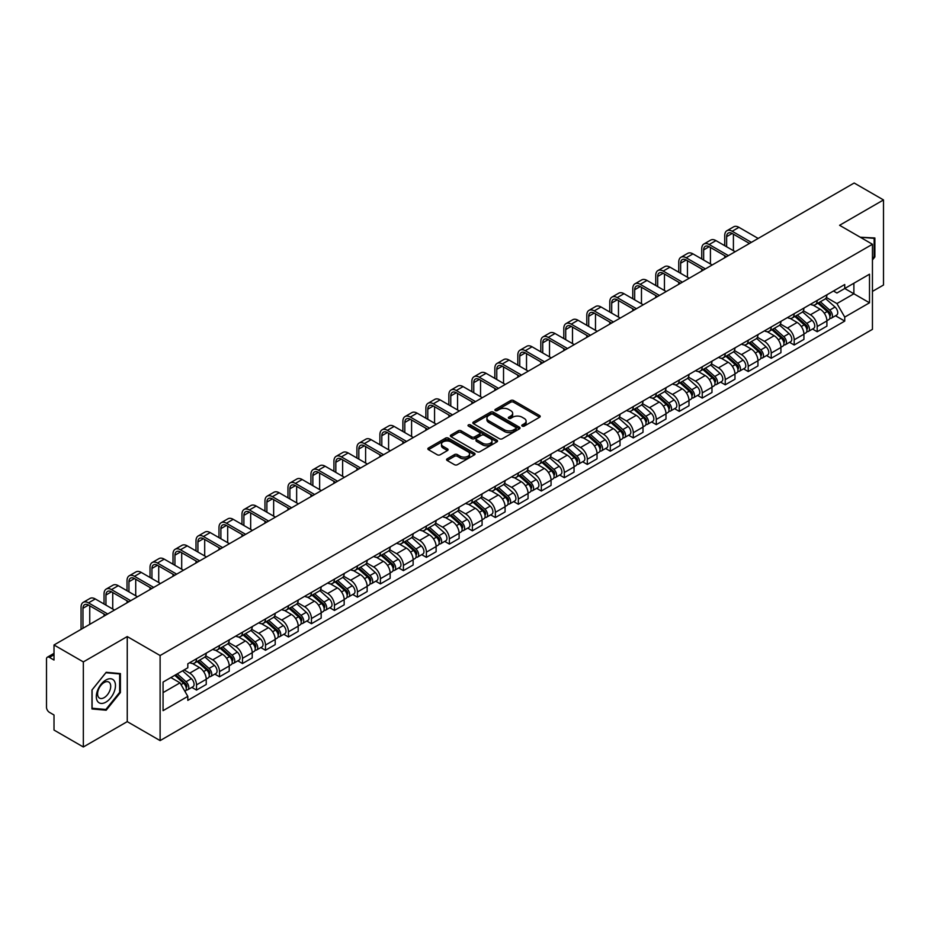<?xml version="1.0" encoding="UTF-8"?>
<svg xmlns="http://www.w3.org/2000/svg" width="930" height="930" viewBox="0 0 930 930"><rect width="100%" height="100%" fill="white"/><g stroke="black" fill="none" stroke-linecap="round" stroke-linejoin="round"><path stroke-width="1.4" d="M522.218 426.103A1.43 0.825 0 0 0 524.241 426.103L539.609 417.233A2.046 1.186 0 0 0 540.214 416.396A2.046 1.186 0 0 0 539.609 415.559L513.569 400.528A2.046 1.186 0 0 0 510.686 400.528L495.318 409.398A1.43 0.825 0 0 0 494.9 409.979A1.43 0.825 0 0 0 495.318 410.572A1.43 0.825 0 0 0 497.341 410.572L499.329 409.421A6.545 3.778 0 0 1 508.582 409.421L510.756 410.676A6.545 3.778 0 0 1 512.674 413.35A6.545 3.778 0 0 1 510.756 416.012L508.768 417.163A1.43 0.825 0 0 0 508.35 417.756A1.43 0.825 0 0 0 508.768 418.337A1.43 0.825 0 0 0 510.791 418.337L512.779 417.186A6.545 3.778 0 0 1 522.032 417.186L524.206 418.442A6.545 3.778 0 0 1 526.124 421.116A6.545 3.778 0 0 1 524.206 423.789L522.218 424.929A1.43 0.825 0 0 0 521.8 425.522A1.43 0.825 0 0 0 522.218 426.103L522.218 424.929M447.179 458.816A2.046 1.186 0 0 0 446.586 459.653A2.046 1.186 0 0 0 447.179 460.49L454.491 464.698A2.046 1.186 0 0 0 457.386 464.698L474.451 454.851A2.046 1.186 0 0 0 475.044 454.014A2.046 1.186 0 0 0 474.451 453.177L448.411 438.146A2.046 1.186 0 0 0 445.517 438.146L428.451 448.004A2.046 1.186 0 0 0 427.858 448.841A2.046 1.186 0 0 0 428.451 449.667L437.274 454.77A2.046 1.186 0 0 0 440.169 454.77L447.47 450.55A2.046 1.186 0 0 0 448.074 449.713A2.046 1.186 0 0 0 447.47 448.876L443.099 446.353A5.475 3.162 0 0 1 441.494 444.122A5.475 3.162 0 0 1 444.877 441.204A5.475 3.162 0 0 1 450.841 441.89L467.976 451.782A5.475 3.162 0 0 1 469.58 454.014A5.475 3.162 0 0 1 466.197 456.932A5.475 3.162 0 0 1 460.234 456.246L457.386 454.596A2.046 1.186 0 0 0 454.491 454.596L447.179 458.816L447.179 460.49M160.111 655.534L127.247 636.562L83.34 661.916L54.01 644.978L854.17 183.012L883.5 199.938L839.592 225.293L872.445 244.265L160.111 655.534L160.111 740.606L872.445 329.348L872.445 244.265M499.468 438.728A2.046 1.186 0 0 0 502.363 438.728L519.428 428.881A2.046 1.186 0 0 0 520.033 428.044A2.046 1.186 0 0 0 519.428 427.207L493.4 412.176A2.046 1.186 0 0 0 490.505 412.176L473.44 422.034A2.046 1.186 0 0 0 472.835 422.871A2.046 1.186 0 0 0 473.44 423.696L499.468 438.728M469.022 426.417A1.43 0.825 0 0 1 470.475 426.614L470.475 424.917L496.946 440.192A2.046 1.186 0 0 1 497.538 441.029A2.046 1.186 0 0 1 496.946 441.866L479.868 451.713A2.046 1.186 0 0 1 476.985 451.713L450.945 436.682L450.945 435.019A2.046 1.186 0 0 0 450.341 435.856A2.046 1.186 0 0 0 450.945 436.682M450.945 435.019L458.246 430.799A2.046 1.186 0 0 1 461.141 430.799L471.696 436.891A2.046 1.186 0 0 0 474.591 436.891L479.438 434.101A2.046 1.186 0 0 0 480.043 433.264A2.046 1.186 0 0 0 479.438 432.427L468.441 426.079A1.43 0.825 0 0 1 468.023 425.498A1.43 0.825 0 0 1 468.906 424.731A1.43 0.825 0 0 1 470.475 424.917M83.34 661.916L83.34 746.988L54.01 730.062L54.01 714.996L49.453 712.357A4.173 2.406 -120 0 1 46.5 707.253L46.5 659.103A4.173 2.406 -120 0 1 47.36 657.196L54.01 653.36M872.445 291.404L883.5 285.022L883.5 199.938M83.34 746.988L127.247 721.634L160.111 740.606M54.01 644.978L54.01 660.044L49.453 657.405A4.173 2.406 -120 0 0 47.36 657.196M817.191 300.413A9.591 5.534 60 0 1 815.203 304.726L824.933 299.111A9.591 5.534 -120 0 0 826.91 294.798M803.381 310.736L810.414 314.793A9.591 5.534 60 0 1 817.191 326.535L826.91 320.92A9.591 5.534 -120 0 0 820.132 309.178L813.169 305.168M826.91 320.92L826.91 326.116L817.191 331.731L812.529 329.034M815.203 304.726A9.591 5.534 60 0 1 810.483 304.284M817.191 326.535L817.191 331.731M794.197 313.689A9.591 5.534 60 0 1 792.221 317.99L801.939 312.375A9.591 5.534 -120 0 0 803.927 308.074M789.535 342.31L794.197 344.995L803.927 339.38L803.927 334.196A9.591 5.534 -120 0 0 797.15 322.454L790.186 318.432M792.221 317.99A9.591 5.534 60 0 1 787.501 317.56M780.398 324.012L787.419 328.069A9.591 5.534 60 0 1 794.197 339.81L794.197 344.995M771.214 326.965A9.591 5.534 60 0 1 769.226 331.266L778.956 325.651A9.591 5.534 -120 0 0 780.933 321.35M766.553 355.574L771.214 358.271L780.933 352.656L780.933 347.471A9.591 5.534 -120 0 0 774.155 335.73L767.204 331.708M769.226 331.266A9.591 5.534 60 0 1 764.507 330.836M757.404 337.288L764.437 341.345A9.591 5.534 60 0 1 771.214 353.086L771.214 358.271M748.22 340.229A9.591 5.534 60 0 1 746.244 344.542L755.962 338.927A9.591 5.534 -120 0 0 757.95 334.614M743.558 368.85L748.22 371.547L757.95 365.932L757.95 360.735A9.591 5.534 -120 0 0 751.173 348.994L744.209 344.983M746.244 344.542A9.591 5.534 60 0 1 741.524 344.1M734.421 350.552L741.442 354.609A9.591 5.534 60 0 1 748.22 366.35L748.22 371.547M725.237 353.505A9.591 5.534 60 0 1 723.249 357.806L732.98 352.191A9.591 5.534 -120 0 0 734.967 347.89M720.576 382.125L725.237 384.811L734.967 379.196L734.967 374.011A9.591 5.534 -120 0 0 728.178 362.27L721.227 358.248M723.249 357.806A9.591 5.534 60 0 1 718.53 357.376M711.438 363.828L718.46 367.885A9.591 5.534 60 0 1 725.237 379.626L725.237 384.811M702.243 366.78A9.591 5.534 60 0 1 700.267 371.082L709.985 365.467A9.591 5.534 -120 0 0 711.973 361.166M697.581 395.39L702.243 398.087L711.973 392.472L711.973 387.287A9.591 5.534 -120 0 0 705.196 375.546L698.232 371.523M700.267 371.082A9.591 5.534 60 0 1 695.547 370.651M688.444 377.103L695.466 381.161A9.591 5.534 60 0 1 702.243 392.902L702.243 398.087M679.26 380.056A9.591 5.534 60 0 1 677.273 384.357L687.003 378.743A9.591 5.534 -120 0 0 688.99 374.441M674.599 408.665L679.26 411.362L688.99 405.747L688.99 400.551A9.591 5.534 -120 0 0 682.213 388.81L675.25 384.799M677.273 384.357A9.591 5.534 60 0 1 672.553 383.916M665.462 390.368L672.483 394.425A9.591 5.534 60 0 1 679.26 406.166L679.26 411.362M656.266 393.32A9.591 5.534 60 0 1 654.29 397.622L664.008 392.007A9.591 5.534 -120 0 0 665.996 387.705M651.605 421.941L656.278 424.626L665.996 419.012L665.996 413.827A9.591 5.534 -120 0 0 659.219 402.086L652.256 398.063M654.29 397.622A9.591 5.534 60 0 1 649.57 397.191M642.467 403.643L649.489 407.7A9.591 5.534 60 0 1 656.278 419.442L656.278 424.626M633.284 406.596A9.591 5.534 60 0 1 631.296 410.897L641.026 405.282A9.591 5.534 -120 0 0 643.014 400.981M628.622 435.217L633.284 437.902L643.014 432.287L643.014 427.103A9.591 5.534 -120 0 0 636.236 415.361L629.273 411.339M631.296 410.897A9.591 5.534 60 0 1 626.576 410.467M619.485 416.919L626.506 420.976A9.591 5.534 60 0 1 633.284 432.717L633.284 437.902M610.301 419.872A9.591 5.534 60 0 1 608.313 424.173L618.032 418.558A9.591 5.534 -120 0 0 620.019 414.257M605.628 448.481L610.301 451.178L620.019 445.563L620.019 440.367A9.591 5.534 -120 0 0 613.242 428.625L606.279 424.615M608.313 424.173A9.591 5.534 60 0 1 603.593 423.743M596.49 430.195L603.512 434.24A9.591 5.534 60 0 1 610.301 445.982L610.301 451.178M587.307 433.136A9.591 5.534 60 0 1 585.319 437.437L595.049 431.822A9.591 5.534 -120 0 0 597.037 427.521M582.645 461.757L587.307 464.442L597.037 458.827L597.037 453.642A9.591 5.534 -120 0 0 590.259 441.901L583.296 437.879M585.319 437.437A9.591 5.534 60 0 1 580.599 437.007M573.508 443.459L580.529 447.516A9.591 5.534 60 0 1 587.307 459.257L587.307 464.442M564.324 446.412A9.591 5.534 60 0 1 562.336 450.713L572.055 445.098A9.591 5.534 -120 0 0 574.043 440.797M559.662 475.032L564.324 477.718L574.043 472.103L574.043 466.918A9.591 5.534 -120 0 0 567.265 455.177L560.302 451.155M562.336 450.713A9.591 5.534 60 0 1 557.616 450.283M550.514 456.735L557.547 460.792A9.591 5.534 60 0 1 564.324 472.533L564.324 477.718M541.33 459.687A9.591 5.534 60 0 1 539.342 463.989L549.072 458.374A9.591 5.534 -120 0 0 551.06 454.073M536.668 488.297L541.33 490.994L551.06 485.379L551.06 480.182A9.591 5.534 -120 0 0 544.283 468.441L537.319 464.43M539.342 463.989A9.591 5.534 60 0 1 534.622 463.559M527.531 470.01L534.552 474.056A9.591 5.534 60 0 1 541.33 485.797L541.33 490.994M518.347 472.952A9.591 5.534 60 0 1 516.359 477.253L526.089 471.638A9.591 5.534 -120 0 0 528.066 467.337M513.686 501.572L518.347 504.258L528.066 498.643L528.066 493.458A9.591 5.534 -120 0 0 521.288 481.717L514.325 477.695M516.359 477.253A9.591 5.534 60 0 1 511.64 476.823M504.537 483.275L511.57 487.332A9.591 5.534 60 0 1 518.347 499.073L518.347 504.258M495.353 486.227A9.591 5.534 60 0 1 493.365 490.529L503.095 484.914A9.591 5.534 -120 0 0 505.083 480.612M490.691 514.848L495.353 517.533L505.083 511.919L505.083 506.734A9.591 5.534 -120 0 0 498.306 494.993L491.342 490.97M493.365 490.529A9.591 5.534 60 0 1 488.657 490.098M481.554 496.55L488.576 500.607A9.591 5.534 60 0 1 495.353 512.349L495.353 517.533M472.37 499.503A9.591 5.534 60 0 1 470.382 503.804L480.113 498.189A9.591 5.534 -120 0 0 482.089 493.888M467.709 528.112L472.37 530.809L482.089 525.194L482.089 519.998A9.591 5.534 -120 0 0 475.311 508.257L468.36 504.246M470.382 503.804A9.591 5.534 60 0 1 465.663 503.374M458.56 509.826L465.593 513.872A9.591 5.534 60 0 1 472.37 525.613L472.37 530.809M449.376 512.767A9.591 5.534 60 0 1 447.4 517.068L457.118 511.454A9.591 5.534 -120 0 0 459.106 507.152M444.714 541.388L449.376 544.085L459.106 538.47L459.106 533.274A9.591 5.534 -120 0 0 452.329 521.532L445.365 517.51M447.4 517.068A9.591 5.534 60 0 1 442.68 516.638M435.577 523.09L442.599 527.147A9.591 5.534 60 0 1 449.376 538.889L449.376 544.085M426.393 526.043A9.591 5.534 60 0 1 424.406 530.344L434.136 524.729A9.591 5.534 -120 0 0 436.112 520.428M421.732 554.664L426.393 557.349L436.112 551.734L436.112 546.549A9.591 5.534 -120 0 0 429.335 534.808L422.383 530.786M424.406 530.344A9.591 5.534 60 0 1 419.686 529.914M412.595 536.366L419.616 540.423A9.591 5.534 60 0 1 426.393 552.164L426.393 557.349M403.399 539.319A9.591 5.534 60 0 1 401.423 543.62L411.141 538.005A9.591 5.534 -120 0 0 413.129 533.704M398.738 567.928L403.399 570.625L413.129 565.01L413.129 559.814A9.591 5.534 -120 0 0 406.352 548.072L399.389 544.062M401.423 543.62A9.591 5.534 60 0 1 396.703 543.19M389.6 549.642L396.622 553.687A9.591 5.534 60 0 1 403.399 565.428L403.399 570.625M380.417 552.583A9.591 5.534 60 0 1 378.429 556.896L388.159 551.269A9.591 5.534 -120 0 0 390.147 546.968M375.755 581.204L380.417 583.9L390.147 578.286L390.147 573.089A9.591 5.534 -120 0 0 383.358 561.348L376.406 557.326M378.429 556.896A9.591 5.534 60 0 1 373.709 556.454M366.618 562.906L373.639 566.963A9.591 5.534 60 0 1 380.417 578.704L380.417 583.9M357.422 565.859A9.591 5.534 60 0 1 355.446 570.16L365.165 564.545A9.591 5.534 -120 0 0 367.152 560.244M352.761 594.479L357.422 597.165L367.152 591.55L367.152 586.365A9.591 5.534 -120 0 0 360.375 574.624L353.412 570.601M355.446 570.16A9.591 5.534 60 0 1 350.726 569.73M343.623 576.182L350.645 580.239A9.591 5.534 60 0 1 357.422 591.98L357.422 597.165M334.44 579.134A9.591 5.534 60 0 1 332.452 583.436L342.182 577.821A9.591 5.534 -120 0 0 344.17 573.519M329.778 607.743L334.44 610.44L344.17 604.826L344.17 599.629A9.591 5.534 -120 0 0 337.392 587.9L330.429 583.877M332.452 583.436A9.591 5.534 60 0 1 327.732 583.005M320.641 589.457L327.662 593.514A9.591 5.534 60 0 1 334.44 605.244L334.44 610.44M311.457 592.398A9.591 5.534 60 0 1 309.469 596.711L319.188 591.096A9.591 5.534 -120 0 0 321.175 586.784M306.784 621.019L311.457 623.716L321.175 618.101L321.175 612.905A9.591 5.534 -120 0 0 314.398 601.164L307.435 597.141M309.469 596.711A9.591 5.534 60 0 1 304.749 596.269M297.647 602.721L304.668 606.779A9.591 5.534 60 0 1 311.457 618.52L311.457 623.716M288.463 605.674A9.591 5.534 60 0 1 286.475 609.975L296.205 604.361A9.591 5.534 -120 0 0 298.193 600.059M283.801 634.295L288.463 636.98L298.193 631.365L298.193 626.181A9.591 5.534 -120 0 0 291.416 614.439L284.452 610.417M286.475 609.975A9.591 5.534 60 0 1 281.755 609.545M274.664 615.997L281.685 620.054A9.591 5.534 60 0 1 288.463 631.796L288.463 636.98M265.48 618.95A9.591 5.534 60 0 1 263.492 623.251L273.211 617.636A9.591 5.534 -120 0 0 275.199 613.335M260.807 647.559L265.48 650.256L275.199 644.641L275.199 639.456A9.591 5.534 -120 0 0 268.421 627.715L261.458 623.693M263.492 623.251A9.591 5.534 60 0 1 258.773 622.821M251.67 629.273L258.703 633.33A9.591 5.534 60 0 1 265.48 645.071L265.48 650.256M242.486 632.214A9.591 5.534 60 0 1 240.498 636.527L250.228 630.912A9.591 5.534 -120 0 0 252.216 626.599M237.824 660.835L242.486 663.532L252.216 657.917L252.216 652.721A9.591 5.534 -120 0 0 245.439 640.979L238.475 636.969M240.498 636.527A9.591 5.534 60 0 1 235.778 636.085M228.687 642.537L235.709 646.594A9.591 5.534 60 0 1 242.486 658.335L242.486 663.532M219.503 645.49A9.591 5.534 60 0 1 217.515 649.791L227.245 644.176A9.591 5.534 -120 0 0 229.222 639.875M214.842 674.111L219.503 676.796L229.222 671.181L229.222 665.996A9.591 5.534 -120 0 0 222.444 654.255L215.481 650.233M217.515 649.791A9.591 5.534 60 0 1 212.796 649.361M205.693 655.813L212.726 659.87A9.591 5.534 60 0 1 219.503 671.611L219.503 676.796M196.509 658.765A9.591 5.534 60 0 1 194.521 663.067L204.251 657.452A9.591 5.534 -120 0 0 206.239 653.151M191.847 687.375L196.509 690.072L206.239 684.457L206.239 679.272A9.591 5.534 -120 0 0 199.462 667.531L192.498 663.509M194.521 663.067A9.591 5.534 60 0 1 189.801 662.637M184.128 669.902L189.732 673.146A9.591 5.534 60 0 1 196.509 684.887L196.509 690.072M833.466 291.02L836.93 293.02L869.504 274.211L853.88 283.231L853.88 293.787L836.93 303.564L826.375 297.472M163.064 692.629L180.013 682.841L187.814 696.372L163.064 710.66L163.064 682.074L187.814 667.787L187.814 663.788L844.742 284.51L844.742 288.509L869.504 302.796L844.742 317.095L836.93 303.564M869.504 274.211L869.504 302.796M187.814 696.372L187.814 700.371L844.742 321.094L844.742 317.095M872.445 259.958L874.874 256.936L874.874 237.975L860.25 237.22M127.247 636.562L127.247 721.634M91.965 708.951L106.183 710.218L120.4 692.536L120.4 673.576L106.183 672.297L91.965 689.99L91.965 708.951M180.013 682.841L170.876 677.563M835.512 315.758L844.742 321.094M874.142 256.517L874.874 256.936M104.683 709.358L106.183 710.218M119.668 692.106L120.4 692.536M522.788 426.3L524.206 425.487A6.545 3.778 0 0 0 526.124 422.813L526.124 421.116M512.674 413.35L512.674 415.047A6.545 3.778 0 0 1 510.756 417.721L509.338 418.535M539.586 417.245L513.569 402.225A2.046 1.186 0 0 0 510.686 402.225L495.888 410.769M519.428 427.207L519.428 428.881L493.4 413.873A2.046 1.186 0 0 0 490.505 413.873L473.463 423.72M515.813 428.625A1.43 0.825 0 0 0 516.231 428.044A1.43 0.825 0 0 0 515.813 427.463L492.958 414.269A1.43 0.825 0 0 0 490.935 414.269L488.843 415.478A6.545 3.778 0 0 0 486.925 418.151A6.545 3.778 0 0 0 488.843 420.825L504.467 429.834A6.545 3.778 0 0 0 513.72 429.834L515.813 428.625L515.813 430.334A1.43 0.825 0 0 0 516.231 429.741L516.231 428.044M486.925 418.151L486.925 419.849A6.545 3.778 0 0 0 488.843 422.522L488.843 420.825M515.813 430.334L513.72 431.543A6.545 3.778 0 0 1 504.467 431.543L488.843 422.522M450.969 436.705L458.246 432.497L458.246 430.799M480.043 433.264L480.043 434.961A2.046 1.186 0 0 1 479.438 435.798L474.591 438.6A2.046 1.186 0 0 1 471.696 438.6L461.141 432.497A2.046 1.186 0 0 0 458.246 432.497M470.475 426.614L496.911 441.878M482.658 443.226A5.475 3.162 0 0 0 488.622 443.901A5.475 3.162 0 0 0 491.993 440.983A5.475 3.162 0 0 0 490.401 438.751L484.356 435.263A2.046 1.186 0 0 0 481.461 435.263L476.613 438.065A2.046 1.186 0 0 0 476.021 438.902A2.046 1.186 0 0 0 476.613 439.739L482.658 443.226L482.658 444.924A5.475 3.162 0 0 0 488.622 445.61A5.475 3.162 0 0 0 491.993 442.692L491.993 440.983M476.021 438.902L476.021 440.599A2.046 1.186 0 0 0 476.613 441.436L476.613 439.739M482.658 444.924L476.613 441.436M469.58 454.014L469.58 455.712A5.475 3.162 0 0 1 466.197 458.63A5.475 3.162 0 0 1 460.234 457.955L457.386 456.305A2.046 1.186 0 0 0 454.491 456.305L447.214 460.501M441.494 444.122L441.494 445.819A5.475 3.162 0 0 0 443.099 448.051L443.099 446.353M447.446 450.562L443.099 448.051M474.416 454.863L448.411 439.844A2.046 1.186 0 0 0 445.517 439.844L428.474 449.69M817.854 303.192L827.223 311.55A5.208 3.011 60 0 1 828.851 319.606L826.91 320.734M818.098 303.413L822.515 305.958M818.795 302.645L829.223 311.945A2.499 1.442 60 0 1 830.002 315.816A2.499 1.442 60 0 1 829.781 315.909M820.353 301.75L829.723 310.108A5.208 3.011 60 0 1 831.362 318.165A5.208 3.011 60 0 1 829.793 318.327M825.584 298.611L835.035 307.04A5.208 3.011 60 0 1 836.663 315.096L831.362 318.165M726.632 246.776L726.632 236.65A7.812 4.511 60 0 1 728.26 233.081A7.812 4.511 60 0 1 732.166 233.465L749.475 243.462M758.171 238.44L738.943 227.339A10.521 6.08 -120 0 0 733.677 226.815L726.9 230.733A10.521 6.08 -120 0 0 724.726 235.546L724.726 245.671M751.394 242.358L732.166 231.256A10.521 6.08 -120 0 0 726.9 230.733M724.726 255.715L724.726 257.75M733.41 250.693L733.41 234.186M794.859 316.467L804.229 324.826A5.208 3.011 60 0 1 805.868 332.882L803.927 333.998M795.115 316.688L799.521 319.234M795.813 315.921L806.229 325.221A2.499 1.442 60 0 1 807.019 329.081A2.499 1.442 60 0 1 806.787 329.174M797.37 315.014L806.74 323.373A5.208 3.011 60 0 1 808.368 331.429A5.208 3.011 60 0 1 806.798 331.603M802.59 311.887L812.041 320.315A5.208 3.011 60 0 1 813.68 328.371L808.368 331.429M771.877 329.731L781.246 338.09A5.208 3.011 60 0 1 782.886 346.146L780.933 347.274M772.121 329.952L776.538 332.498M772.818 329.185L783.246 338.497A2.499 1.442 60 0 1 784.025 342.356A2.499 1.442 60 0 1 783.804 342.449M774.388 328.29L783.746 336.648A5.208 3.011 60 0 1 785.385 344.704A5.208 3.011 60 0 1 783.816 344.867M779.607 325.151L789.059 333.579A5.208 3.011 60 0 1 790.686 341.647L785.385 344.704M860.273 237.243L874.142 238.359L874.142 256.727L872.445 258.842M873.235 237.836L874.142 238.359M114.181 680.772A13.543 7.824 120 0 0 101.091 684.282A13.543 7.824 120 0 0 97.592 701.406A13.543 7.824 120 0 0 110.67 697.907A13.543 7.824 120 0 0 114.181 680.772M109.821 683.015A9.277 5.359 120 0 0 108.775 682.05A9.277 5.359 120 0 0 100.149 686.387A9.277 5.359 120 0 0 98.464 697.151A9.277 5.359 120 0 0 99.51 698.116A9.277 5.359 120 0 0 108.136 693.792A9.277 5.359 120 0 0 109.821 683.015M105.881 709.462L92.105 708.23L92.105 689.862L105.881 672.727L119.668 673.948L119.668 692.327L105.881 709.462M118.749 673.425L119.668 673.948M703.65 260.051L703.65 249.926A7.812 4.511 60 0 1 705.265 246.345A7.812 4.511 60 0 1 709.172 246.729L726.493 256.727M735.188 251.716L715.949 240.614A10.521 6.08 -120 0 0 710.694 240.091L703.917 243.997A10.521 6.08 -120 0 0 701.731 248.822L701.731 258.947M728.399 255.622L709.172 244.52A10.521 6.08 -120 0 0 703.917 243.997M701.731 268.979L701.731 271.025M710.427 263.957L710.427 247.461M680.655 273.327L680.655 263.202A7.812 4.511 60 0 1 682.283 259.621A7.812 4.511 60 0 1 686.189 260.005L703.499 270.002M712.194 264.98L692.966 253.878A10.521 6.08 -120 0 0 687.7 253.355L680.923 257.273A10.521 6.08 -120 0 0 678.749 262.086L678.749 272.211M705.417 268.898L686.189 257.796A10.521 6.08 -120 0 0 680.923 257.273M678.749 282.255L678.749 284.301M687.444 277.233L687.444 260.726M748.894 343.007L758.252 351.366A5.208 3.011 60 0 1 759.891 359.422L757.95 360.549M749.138 343.228L753.544 345.774M749.836 342.461L760.252 351.761A2.499 1.442 60 0 1 761.042 355.632A2.499 1.442 60 0 1 760.81 355.725M751.394 341.566L760.763 349.924A5.208 3.011 60 0 1 762.402 357.98A5.208 3.011 60 0 1 760.821 358.143M756.613 338.427L766.064 346.855A5.208 3.011 60 0 1 767.703 354.911L762.402 357.98M725.9 356.283L735.27 364.641A5.208 3.011 60 0 1 736.909 372.698L734.956 373.814M726.144 356.504L730.562 359.05M726.842 355.737L737.269 365.037A2.499 1.442 60 0 1 738.06 368.908A2.499 1.442 60 0 1 737.827 368.989M728.411 354.83L737.769 363.188A5.208 3.011 60 0 1 739.408 371.244A5.208 3.011 60 0 1 737.839 371.419M733.631 351.703L743.082 360.131A5.208 3.011 60 0 1 744.709 368.187L739.408 371.244M702.917 369.547L712.275 377.906A5.208 3.011 60 0 1 713.915 385.962L711.973 387.089M703.161 369.768L707.567 372.314M703.859 369.001L714.287 378.312A2.499 1.442 60 0 1 715.065 382.172A2.499 1.442 60 0 1 714.833 382.265M705.417 368.106L714.786 376.464A5.208 3.011 60 0 1 716.426 384.52A5.208 3.011 60 0 1 714.845 384.683M710.636 364.967L720.087 373.407A5.208 3.011 60 0 1 721.727 381.463L716.426 384.52M657.673 286.591L657.673 276.466A7.812 4.511 60 0 1 659.289 272.897A7.812 4.511 60 0 1 663.195 273.281L680.516 283.278M689.211 278.256L669.972 267.154A10.521 6.08 -120 0 0 664.717 266.631L657.94 270.549A10.521 6.08 -120 0 0 655.755 275.361L655.755 285.487M682.422 282.174L663.195 271.072A10.521 6.08 -120 0 0 657.94 270.549M655.755 295.531L655.755 297.565M664.45 290.509L664.45 274.001M634.679 299.867L634.679 289.742A7.812 4.511 60 0 1 636.306 286.161A7.812 4.511 60 0 1 640.212 286.556L657.522 296.542M666.217 291.532L646.989 280.43A10.521 6.08 -120 0 0 641.723 279.907L634.946 283.813A10.521 6.08 -120 0 0 632.772 288.637L632.772 298.763M659.44 295.438L640.212 284.336A10.521 6.08 -120 0 0 634.946 283.813M632.772 308.795L632.772 310.841M641.467 303.785L641.467 287.277M611.696 313.143L611.696 303.017A7.812 4.511 60 0 1 613.312 299.437A7.812 4.511 60 0 1 617.218 299.82L634.539 309.818M643.235 304.796L623.995 293.694A10.521 6.08 -120 0 0 618.741 293.171L611.963 297.089A10.521 6.08 -120 0 0 609.778 301.913L609.778 312.027M636.457 308.714L617.218 297.612A10.521 6.08 -120 0 0 611.963 297.089M609.778 322.071L609.778 324.117M618.473 317.049L618.473 300.541M679.923 382.823L689.293 391.181A5.208 3.011 60 0 1 690.932 399.237L688.979 400.365M680.179 383.044L684.585 385.59M680.865 382.276L691.292 391.577A2.499 1.442 60 0 1 692.083 395.448A2.499 1.442 60 0 1 691.85 395.541M682.434 381.381L691.792 389.74A5.208 3.011 60 0 1 693.431 397.796A5.208 3.011 60 0 1 691.862 397.959M687.654 378.243L697.105 386.671A5.208 3.011 60 0 1 698.732 394.727L693.431 397.796M588.713 326.407L588.713 316.281A7.812 4.511 60 0 1 590.329 312.713A7.812 4.511 60 0 1 594.235 313.096L611.545 323.094M620.24 318.072L601.013 306.97A10.521 6.08 -120 0 0 595.746 306.447L588.969 310.364A10.521 6.08 -120 0 0 586.795 315.177L586.795 325.302M613.463 321.989L594.235 310.887A10.521 6.08 -120 0 0 588.969 310.364M586.795 335.346L586.795 337.381M595.491 330.324L595.491 313.817M656.94 396.099L666.298 404.457A5.208 3.011 60 0 1 667.938 412.513L665.996 413.629M657.185 396.32L661.59 398.865M657.882 395.552L668.31 404.852A2.499 1.442 60 0 1 669.088 408.723A2.499 1.442 60 0 1 668.868 408.805M659.44 394.646L668.81 403.004A5.208 3.011 60 0 1 670.449 411.06A5.208 3.011 60 0 1 668.868 411.234M664.659 391.518L674.111 399.947A5.208 3.011 60 0 1 675.75 408.003L670.449 411.06M565.719 339.683L565.719 329.557A7.812 4.511 60 0 1 567.335 325.977A7.812 4.511 60 0 1 571.241 326.372L588.562 336.358M597.258 331.347L578.03 320.246A10.521 6.08 -120 0 0 572.764 319.722L565.986 323.628A10.521 6.08 -120 0 0 563.801 328.453L563.801 338.578M590.48 335.253L571.241 324.151A10.521 6.08 -120 0 0 565.986 323.628M563.801 348.611L563.801 350.656M572.496 343.6L572.496 327.093M633.946 409.363L643.316 417.721A5.208 3.011 60 0 1 644.955 425.777L643.002 426.905M634.202 409.584L638.608 412.13M634.899 408.816L645.315 418.128A2.499 1.442 60 0 1 646.106 421.988A2.499 1.442 60 0 1 645.873 422.081M636.457 407.921L645.827 416.28A5.208 3.011 60 0 1 647.454 424.336A5.208 3.011 60 0 1 645.885 424.499M641.677 404.783L651.128 413.222A5.208 3.011 60 0 1 652.767 421.278L647.454 424.336M542.736 352.958L542.736 342.833A7.812 4.511 60 0 1 544.352 339.252A7.812 4.511 60 0 1 548.258 339.636L565.568 349.634M574.263 344.612L555.036 333.51A10.521 6.08 -120 0 0 549.77 332.987L542.992 336.904A10.521 6.08 -120 0 0 540.818 341.728L540.818 351.842M567.486 348.529L548.258 337.427A10.521 6.08 -120 0 0 542.992 336.904M540.818 361.886L540.818 363.932M549.514 356.864L549.514 340.357M610.963 422.639L620.333 430.997A5.208 3.011 60 0 1 621.961 439.053L620.019 440.181M611.208 422.859L615.613 425.405M611.905 422.092L622.333 431.392A2.499 1.442 60 0 1 623.112 435.263A2.499 1.442 60 0 1 622.891 435.356M613.463 421.197L622.833 429.555A5.208 3.011 60 0 1 624.472 437.612A5.208 3.011 60 0 1 622.891 437.774M618.694 418.058L628.134 426.486A5.208 3.011 60 0 1 629.773 434.543L624.472 437.612M519.742 366.222L519.742 356.097A7.812 4.511 60 0 1 521.358 352.528A7.812 4.511 60 0 1 525.276 352.912L542.585 362.909M551.281 357.887L532.053 346.785A10.521 6.08 -120 0 0 526.787 346.262L520.01 350.18A10.521 6.08 -120 0 0 517.824 354.993L517.824 365.118M544.503 361.805L525.276 350.703A10.521 6.08 -120 0 0 520.01 350.18M517.824 375.162L517.824 377.196M526.52 370.14L526.52 353.632M587.969 435.914L597.339 444.273A5.208 3.011 60 0 1 598.978 452.329L597.037 453.445M588.225 436.135L592.631 438.681M588.923 435.368L599.338 444.668A2.499 1.442 60 0 1 600.129 448.539A2.499 1.442 60 0 1 599.897 448.62M590.48 434.461L599.85 442.82A5.208 3.011 60 0 1 601.477 450.876A5.208 3.011 60 0 1 599.908 451.05M595.7 431.334L605.151 439.762A5.208 3.011 60 0 1 606.79 447.818L601.477 450.876M496.76 379.498L496.76 369.373A7.812 4.511 60 0 1 498.375 365.792A7.812 4.511 60 0 1 502.281 366.188L519.591 376.173M528.287 371.163L509.059 360.061A10.521 6.08 -120 0 0 503.793 359.538L497.015 363.444A10.521 6.08 -120 0 0 494.841 368.268L494.841 378.394M521.509 375.069L502.281 363.967A10.521 6.08 -120 0 0 497.015 363.444M494.841 388.426L494.841 390.472M503.537 383.416L503.537 366.908M564.987 449.178L574.356 457.537A5.208 3.011 60 0 1 575.984 465.593L574.043 466.721M565.231 449.411L569.637 451.945M565.928 448.644L576.356 457.944A2.499 1.442 60 0 1 577.135 461.803A2.499 1.442 60 0 1 576.914 461.896M567.486 447.737L576.856 456.095A5.208 3.011 60 0 1 578.495 464.151A5.208 3.011 60 0 1 576.914 464.314M572.717 444.598L582.157 453.038A5.208 3.011 60 0 1 583.796 461.094L578.495 464.151M473.765 392.774L473.765 382.649A7.812 4.511 60 0 1 475.381 379.068A7.812 4.511 60 0 1 479.299 379.452L496.608 389.449M505.304 384.427L486.076 373.325A10.521 6.08 -120 0 0 480.81 372.814L474.033 376.72A10.521 6.08 -120 0 0 471.847 381.544L471.847 391.658M498.526 388.345L479.299 377.243A10.521 6.08 -120 0 0 474.033 376.72M471.847 401.702L471.847 403.748M480.543 396.68L480.543 380.172M541.992 462.454L551.362 470.813A5.208 3.011 60 0 1 553.001 478.869L551.06 479.996M542.248 462.675L546.654 465.221M542.946 461.908L553.362 471.208A2.499 1.442 60 0 1 554.152 475.079A2.499 1.442 60 0 1 553.92 475.172M544.503 461.013L553.873 469.371A5.208 3.011 60 0 1 555.501 477.427A5.208 3.011 60 0 1 553.931 477.59M549.723 457.874L559.174 466.302A5.208 3.011 60 0 1 560.813 474.358L555.501 477.427M450.783 406.038L450.783 395.913A7.812 4.511 60 0 1 452.399 392.344A7.812 4.511 60 0 1 456.305 392.727L473.626 402.725M482.31 397.703L463.082 386.601A10.521 6.08 -120 0 0 457.827 386.078L451.038 389.996A10.521 6.08 -120 0 0 448.865 394.808L448.865 404.934M475.532 401.621L456.305 390.519A10.521 6.08 -120 0 0 451.038 389.996M448.865 414.978L448.865 417.012M457.56 409.956L457.56 393.448M519.01 475.73L528.38 484.088A5.208 3.011 60 0 1 530.007 492.144L528.066 493.26M519.254 475.951L523.671 478.497M519.951 475.184L530.379 484.484A2.499 1.442 60 0 1 531.158 488.355A2.499 1.442 60 0 1 530.937 488.436M521.509 474.277L530.879 482.635A5.208 3.011 60 0 1 532.518 490.691A5.208 3.011 60 0 1 530.949 490.866M526.74 471.15L536.192 479.578A5.208 3.011 60 0 1 537.819 487.634L532.518 490.691M427.788 419.314L427.788 409.188A7.812 4.511 60 0 1 429.416 405.608A7.812 4.511 60 0 1 433.322 406.003L450.632 416.001M459.327 410.979L440.099 399.877A10.521 6.08 -120 0 0 434.833 399.354L428.056 403.271A10.521 6.08 -120 0 0 425.882 408.084L425.882 418.209M452.55 414.885L433.322 403.783A10.521 6.08 -120 0 0 428.056 403.271M425.882 428.242L425.882 430.288M434.566 423.231L434.566 406.724M496.016 489.006L505.385 497.364A5.208 3.011 60 0 1 507.024 505.42L505.083 506.536M496.271 489.226L500.677 491.772M496.969 488.459L507.385 497.759A2.499 1.442 60 0 1 508.175 501.619A2.499 1.442 60 0 1 507.943 501.712M498.526 487.553L507.896 495.911A5.208 3.011 60 0 1 509.524 503.967A5.208 3.011 60 0 1 507.954 504.141M503.746 484.414L513.197 492.853A5.208 3.011 60 0 1 514.836 500.91L509.524 503.967M404.806 432.59L404.806 422.464A7.812 4.511 60 0 1 406.422 418.884A7.812 4.511 60 0 1 410.328 419.267L427.649 429.265M436.333 424.243L417.105 413.141A10.521 6.08 -120 0 0 411.851 412.629L405.073 416.535A10.521 6.08 -120 0 0 402.888 421.36L402.888 431.485M429.555 428.16L410.328 417.059A10.521 6.08 -120 0 0 405.073 416.535M402.888 441.518L402.888 443.564M411.583 436.496L411.583 420M473.033 502.27L482.403 510.628A5.208 3.011 60 0 1 484.03 518.684L482.089 519.812M473.277 502.491L477.695 505.037M473.975 501.723L484.402 511.023A2.499 1.442 60 0 1 485.181 514.895A2.499 1.442 60 0 1 484.96 514.988M475.532 500.828L484.902 509.187A5.208 3.011 60 0 1 486.541 517.243A5.208 3.011 60 0 1 484.972 517.406M480.764 497.69L490.215 506.118A5.208 3.011 60 0 1 491.842 514.174L486.541 517.243M381.812 445.854L381.812 435.728A7.812 4.511 60 0 1 383.439 432.159A7.812 4.511 60 0 1 387.345 432.543L404.655 442.541M413.35 437.519L394.122 426.417A10.521 6.08 -120 0 0 388.856 425.894L382.079 429.811A10.521 6.08 -120 0 0 379.905 434.624L379.905 444.749M406.573 441.436L387.345 430.334A10.521 6.08 -120 0 0 382.079 429.811M379.905 454.793L379.905 456.828M388.589 449.771L388.589 433.264M450.05 515.546L459.408 523.904A5.208 3.011 60 0 1 461.048 531.96L459.106 533.076M450.294 515.766L454.7 518.312M450.992 514.999L461.408 524.299A2.499 1.442 60 0 1 462.198 528.17A2.499 1.442 60 0 1 461.966 528.252M452.55 514.092L461.919 522.451A5.208 3.011 60 0 1 463.547 530.507A5.208 3.011 60 0 1 461.978 530.681M457.769 510.965L467.22 519.393A5.208 3.011 60 0 1 468.86 527.45L463.547 530.507M358.829 459.129L358.829 449.004A7.812 4.511 60 0 1 360.445 445.424A7.812 4.511 60 0 1 364.351 445.819L381.672 455.816M390.368 450.794L371.128 439.692A10.521 6.08 -120 0 0 365.874 439.169L359.096 443.087A10.521 6.08 -120 0 0 356.911 447.9L356.911 458.025M383.579 454.7L364.351 443.598A10.521 6.08 -120 0 0 359.096 443.087M356.911 468.057L356.911 470.103M365.606 463.047L365.606 446.54M427.056 528.821L436.426 537.18A5.208 3.011 60 0 1 438.065 545.236L436.112 546.352M427.3 529.042L431.718 531.588M427.998 528.275L438.425 537.575A2.499 1.442 60 0 1 439.216 541.434A2.499 1.442 60 0 1 438.983 541.527M429.567 527.368L438.925 535.726A5.208 3.011 60 0 1 440.564 543.783A5.208 3.011 60 0 1 438.995 543.957M434.787 524.229L444.238 532.669A5.208 3.011 60 0 1 445.865 540.725L440.564 543.783M335.835 472.405L335.835 462.28A7.812 4.511 60 0 1 337.462 458.699A7.812 4.511 60 0 1 341.368 459.083L358.678 469.08M367.373 464.058L348.146 452.957A10.521 6.08 -120 0 0 342.879 452.445L336.102 456.351A10.521 6.08 -120 0 0 333.928 461.175L333.928 471.301M360.596 467.976L341.368 456.874A10.521 6.08 -120 0 0 336.102 456.351M333.928 481.333L333.928 483.379M342.624 476.311L342.624 459.815M404.073 542.085L413.432 550.444A5.208 3.011 60 0 1 415.071 558.5L413.129 559.628M404.318 542.306L408.723 544.852M405.015 541.539L415.443 550.839A2.499 1.442 60 0 1 416.222 554.71A2.499 1.442 60 0 1 415.989 554.803M406.573 540.644L415.943 549.002A5.208 3.011 60 0 1 417.582 557.058A5.208 3.011 60 0 1 416.001 557.221M411.792 537.505L421.244 545.933A5.208 3.011 60 0 1 422.883 553.989L417.582 557.058M312.852 485.669L312.852 475.544A7.812 4.511 60 0 1 314.468 471.975A7.812 4.511 60 0 1 318.374 472.359L335.695 482.356M344.391 477.334L325.151 466.232A10.521 6.08 -120 0 0 319.897 465.709L313.119 469.627A10.521 6.08 -120 0 0 310.934 474.44L310.934 484.565M337.613 481.252L318.374 470.15A10.521 6.08 -120 0 0 313.119 469.627M310.934 494.609L310.934 496.643M319.629 489.587L319.629 473.079M381.079 555.361L390.449 563.72A5.208 3.011 60 0 1 392.088 571.776L390.135 572.892M381.323 555.582L385.741 558.128M382.021 554.815L392.448 564.115A2.499 1.442 60 0 1 393.239 567.986A2.499 1.442 60 0 1 393.006 568.067M383.59 553.908L392.948 562.278A5.208 3.011 60 0 1 394.587 570.334A5.208 3.011 60 0 1 393.018 570.497M388.81 550.781L398.261 559.209A5.208 3.011 60 0 1 399.888 567.265L394.587 570.334M289.869 498.945L289.869 488.82A7.812 4.511 60 0 1 291.485 485.239A7.812 4.511 60 0 1 295.391 485.634L312.701 495.632M321.396 490.61L302.169 479.508A10.521 6.08 -120 0 0 296.903 478.985L290.125 482.903A10.521 6.08 -120 0 0 287.951 487.715L287.951 497.841M314.619 494.516L295.391 483.414A10.521 6.08 -120 0 0 290.125 482.903M287.951 507.873L287.951 509.919M296.647 502.863L296.647 486.355M358.097 568.637L367.455 576.995A5.208 3.011 60 0 1 369.094 585.051L367.152 586.167M358.341 568.858L362.747 571.404M359.038 568.091L369.466 577.391A2.499 1.442 60 0 1 370.245 581.25A2.499 1.442 60 0 1 370.012 581.343M360.596 567.184L369.966 575.542A5.208 3.011 60 0 1 371.605 583.598A5.208 3.011 60 0 1 370.024 583.773M365.816 564.045L375.267 572.485A5.208 3.011 60 0 1 376.906 580.541L371.605 583.598M266.875 512.221L266.875 502.095A7.812 4.511 60 0 1 268.491 498.515A7.812 4.511 60 0 1 272.397 498.899L289.718 508.896M298.414 503.874L279.174 492.772A10.521 6.08 -120 0 0 273.92 492.261L267.143 496.167A10.521 6.08 -120 0 0 264.957 500.991L264.957 511.116M291.636 507.792L272.397 496.69A10.521 6.08 -120 0 0 267.143 496.167M264.957 521.149L264.957 523.195M273.653 516.127L273.653 499.631M335.102 581.901L344.472 590.259A5.208 3.011 60 0 1 346.111 598.316L344.158 599.443M335.358 582.122L339.764 584.668M336.044 581.355L346.472 590.655A2.499 1.442 60 0 1 347.262 594.526A2.499 1.442 60 0 1 347.029 594.619M337.613 580.46L346.971 588.818A5.208 3.011 60 0 1 348.611 596.874A5.208 3.011 60 0 1 347.041 597.037M342.833 577.321L352.284 585.749A5.208 3.011 60 0 1 353.923 593.805L348.611 596.874M243.893 525.485L243.893 515.371A7.812 4.511 60 0 1 245.508 511.791A7.812 4.511 60 0 1 249.414 512.174L266.724 522.172M275.42 517.15L256.192 506.048A10.521 6.08 -120 0 0 250.926 505.525L244.148 509.442A10.521 6.08 -120 0 0 241.974 514.255L241.974 524.38M268.642 521.067L249.414 509.966A10.521 6.08 -120 0 0 244.148 509.442M241.974 534.425L241.974 536.459M250.67 529.403L250.67 512.895M312.12 595.177L321.489 603.535A5.208 3.011 60 0 1 323.117 611.591L321.175 612.719M312.364 595.398L316.77 597.944M313.061 594.63L323.489 603.93A2.499 1.442 60 0 1 324.268 607.802A2.499 1.442 60 0 1 324.047 607.894M314.619 593.735L323.989 602.094A5.208 3.011 60 0 1 325.628 610.15A5.208 3.011 60 0 1 324.047 610.312M319.85 590.597L329.29 599.025A5.208 3.011 60 0 1 330.929 607.081L325.628 610.15M220.898 538.761L220.898 528.635A7.812 4.511 60 0 1 222.514 525.055A7.812 4.511 60 0 1 226.42 525.45L243.741 535.448M252.437 530.426L233.209 519.324A10.521 6.08 -120 0 0 227.943 518.801L221.166 522.718A10.521 6.08 -120 0 0 218.98 527.531L218.98 537.656M245.66 534.343L226.42 523.23A10.521 6.08 -120 0 0 221.166 522.718M218.98 547.7L218.98 549.735M227.676 542.678L227.676 526.171M289.125 608.452L298.495 616.811A5.208 3.011 60 0 1 300.134 624.867L298.193 625.983M289.381 608.673L293.787 611.219M290.079 607.906L300.495 617.206A2.499 1.442 60 0 1 301.285 621.066A2.499 1.442 60 0 1 301.053 621.159M291.636 606.999L301.006 615.358A5.208 3.011 60 0 1 302.634 623.414A5.208 3.011 60 0 1 301.064 623.588M296.856 603.861L306.307 612.3A5.208 3.011 60 0 1 307.946 620.356L302.634 623.414M197.916 552.036L197.916 541.911A7.812 4.511 60 0 1 199.531 538.331A7.812 4.511 60 0 1 203.438 538.714L220.747 548.712M229.443 543.701L210.215 532.588A10.521 6.08 -120 0 0 204.949 532.076L198.171 535.982A10.521 6.08 -120 0 0 195.998 540.807L195.998 550.932M222.665 547.607L203.438 536.505A10.521 6.08 -120 0 0 198.171 535.982M195.998 560.964L195.998 563.01M204.693 555.942L204.693 539.447M266.143 621.717L275.513 630.075A5.208 3.011 60 0 1 277.14 638.131L275.199 639.259M266.387 621.938L270.793 624.483M267.084 621.17L277.512 630.47A2.499 1.442 60 0 1 278.291 634.341A2.499 1.442 60 0 1 278.07 634.434M268.642 620.275L278.012 628.634A5.208 3.011 60 0 1 279.651 636.69A5.208 3.011 60 0 1 278.07 636.852M273.873 617.136L283.313 625.565A5.208 3.011 60 0 1 284.952 633.621L279.651 636.69M174.921 565.301L174.921 555.187A7.812 4.511 60 0 1 176.537 551.606A7.812 4.511 60 0 1 180.455 551.99L197.765 561.987M206.46 556.965L187.232 545.864A10.521 6.08 -120 0 0 181.966 545.34L175.189 549.258A10.521 6.08 -120 0 0 173.003 554.071L173.003 564.196M199.683 560.883L180.455 549.781A10.521 6.08 -120 0 0 175.189 549.258M173.003 574.24L173.003 576.275M181.699 569.218L181.699 552.711M243.149 634.992L252.518 643.351A5.208 3.011 60 0 1 254.157 651.407L252.216 652.535M243.404 635.213L247.81 637.759M244.102 634.446L254.518 643.746A2.499 1.442 60 0 1 255.308 647.617A2.499 1.442 60 0 1 255.076 647.71M245.66 633.551L255.029 641.909A5.208 3.011 60 0 1 256.657 649.965A5.208 3.011 60 0 1 255.087 650.128M250.879 630.412L260.33 638.84A5.208 3.011 60 0 1 261.969 646.896L256.657 649.965M151.939 578.576L151.939 568.451A7.812 4.511 60 0 1 153.555 564.87A7.812 4.511 60 0 1 157.461 565.266L174.77 575.263M183.466 570.241L164.238 559.139A10.521 6.08 -120 0 0 158.983 558.616L152.195 562.534A10.521 6.08 -120 0 0 150.021 567.347L150.021 577.472M176.688 574.159L157.461 563.045A10.521 6.08 -120 0 0 152.195 562.534M150.021 587.516L150.021 589.55M158.716 582.494L158.716 565.986M220.166 648.268L229.536 656.627A5.208 3.011 60 0 1 231.163 664.683L229.222 665.799M220.41 648.489L224.828 651.035M221.108 647.722L231.535 657.022A2.499 1.442 60 0 1 232.314 660.881A2.499 1.442 60 0 1 232.093 660.974M222.665 646.815L232.035 655.173A5.208 3.011 60 0 1 233.674 663.23A5.208 3.011 60 0 1 232.093 663.404M227.897 643.676L237.336 652.116A5.208 3.011 60 0 1 238.975 660.172L233.674 663.23M128.945 591.852L128.945 581.727A7.812 4.511 60 0 1 130.56 578.146A7.812 4.511 60 0 1 134.478 578.53L151.788 588.527M160.483 583.517L141.255 572.415A10.521 6.08 -120 0 0 135.989 571.892L129.212 575.798A10.521 6.08 -120 0 0 127.026 580.622L127.026 590.748M153.706 587.423L134.478 576.321A10.521 6.08 -120 0 0 129.212 575.798M127.026 600.78L127.026 602.826M135.722 595.758L135.722 579.262M197.172 661.532L206.541 669.891A5.208 3.011 60 0 1 208.181 677.947L206.239 679.074M197.427 661.753L201.833 664.299M198.125 660.986L208.541 670.286A2.499 1.442 60 0 1 209.331 674.157A2.499 1.442 60 0 1 209.099 674.25M199.683 660.091L209.052 668.449A5.208 3.011 60 0 1 210.68 676.505A5.208 3.011 60 0 1 209.111 676.668M204.902 656.952L214.353 665.38A5.208 3.011 60 0 1 215.993 673.436L210.68 676.505M105.962 605.116L105.962 595.002A7.812 4.511 60 0 1 107.578 591.422A7.812 4.511 60 0 1 111.484 591.806L128.805 601.803M137.489 596.781L118.261 585.679A10.521 6.08 -120 0 0 113.007 585.156L106.218 589.074A10.521 6.08 -120 0 0 104.044 593.886L104.044 604.012M130.712 600.699L111.484 589.597A10.521 6.08 -120 0 0 106.218 589.074M104.044 614.056L104.044 616.102M112.739 609.034L112.739 592.526M174.759 675.319L183.559 683.166A5.208 3.011 60 0 1 185.186 691.223L184.931 691.374M174.852 675.273L178.851 677.575M175.7 674.773L185.558 683.562A2.499 1.442 60 0 1 186.337 687.433A2.499 1.442 60 0 1 186.116 687.526M177.27 673.878L186.058 681.725A5.208 3.011 60 0 1 187.697 689.781A5.208 3.011 60 0 1 186.128 689.944M182.571 670.809L191.371 678.656A5.208 3.011 60 0 1 192.998 686.712L187.697 689.781M82.968 628.262L82.968 608.267A7.812 4.511 60 0 1 84.595 604.698A7.812 4.511 60 0 1 88.501 605.081L105.811 615.079M114.506 610.057L95.278 598.955A10.521 6.08 -120 0 0 90.012 598.432L83.235 602.349A10.521 6.08 -120 0 0 81.061 607.162L81.061 629.366M107.729 613.974L88.501 602.873A10.521 6.08 -120 0 0 83.235 602.349M89.745 624.344L89.745 605.802M219.503 671.611L229.222 665.996M242.486 658.335L252.216 652.721M265.48 645.071L275.199 639.456M288.463 631.796L298.193 626.181M311.457 618.52L321.175 612.905M334.44 605.244L344.17 599.629M357.422 591.98L367.152 586.365M380.417 578.704L390.147 573.089M403.399 565.428L413.129 559.814M426.393 552.164L436.112 546.549M449.376 538.889L459.106 533.274M472.37 525.613L482.089 519.998M495.353 512.349L505.083 506.734M518.347 499.073L528.066 493.458M541.33 485.797L551.06 480.182M564.324 472.533L574.043 466.918M587.307 459.257L597.037 453.642M610.301 445.982L620.019 440.367M633.284 432.717L643.014 427.103M656.278 419.442L665.996 413.827M679.26 406.166L688.99 400.551M702.243 392.902L711.973 387.287M725.237 379.626L734.967 374.011M748.22 366.35L757.95 360.735M771.214 353.086L780.933 347.471M794.197 339.81L803.927 334.196M196.509 684.887L206.239 679.272M189.732 673.146L199.462 667.531M212.726 659.87L222.444 654.255M235.709 646.594L245.439 640.979M258.703 633.33L268.421 627.715M281.685 620.054L291.416 614.439M304.668 606.779L314.398 601.164M327.662 593.514L337.392 587.9M350.645 580.239L360.375 574.624M373.639 566.963L383.358 561.348M396.622 553.687L406.352 548.072M419.616 540.423L429.335 534.808M442.599 527.147L452.329 521.532M465.593 513.872L475.311 508.257M488.576 500.607L498.306 494.993M511.57 487.332L521.288 481.717M534.552 474.056L544.283 468.441M557.547 460.792L567.265 455.177M580.529 447.516L590.259 441.901M603.512 434.24L613.242 428.625M626.506 420.976L636.236 415.361M649.489 407.7L659.219 402.086M672.483 394.425L682.213 388.81M695.466 381.161L705.196 375.546M718.46 367.885L728.178 362.27M741.442 354.609L751.173 348.994M764.437 341.345L774.155 335.73M787.419 328.069L797.15 322.454M810.414 314.793L820.132 309.178M54.01 654.767L49.453 657.405M524.206 425.487L524.206 423.789M508.768 418.337L508.768 417.163M510.756 417.721L510.756 416.012M495.318 410.572L495.318 409.398M510.686 402.225L510.686 400.528M513.569 402.225L513.569 400.528M539.609 417.233L539.609 415.559M473.44 423.696L473.44 422.034M490.505 413.873L490.505 412.176M493.4 413.873L493.4 412.176M504.467 431.543L504.467 429.834M513.72 431.543L513.72 429.834M461.141 432.497L461.141 430.799M471.696 438.6L471.696 436.891M474.591 438.6L474.591 436.891M479.438 435.798L479.438 434.101M496.946 441.866L496.946 440.192M454.491 456.305L454.491 454.596M457.386 456.305L457.386 454.596M460.234 457.955L460.234 456.246M447.47 450.55L447.47 448.876M428.451 449.667L428.451 448.004M445.517 439.844L445.517 438.146M448.411 439.844L448.411 438.146M474.451 454.851L474.451 453.177M827.223 311.55L824.294 313.236M830.525 314.666L829.583 315.212M835.035 307.04L829.723 310.108M732.166 231.256L738.943 227.339M726.632 236.65L732.166 233.465M804.229 324.826L801.311 326.511M807.531 327.941L806.601 328.488M812.041 320.315L806.74 323.373M781.246 338.09L778.329 339.776M784.548 341.217L783.606 341.752M789.059 333.579L783.746 336.648M709.172 244.52L715.949 240.614M703.65 249.926L709.172 246.729M686.189 257.796L692.966 253.878M680.655 263.202L686.189 260.005M758.252 351.366L755.334 353.051M761.565 354.481L760.624 355.027M766.064 346.855L760.763 349.924M735.27 364.641L732.352 366.327M738.571 367.757L737.63 368.303M743.082 360.131L737.769 363.188M712.275 377.906L709.358 379.591M715.588 381.033L714.647 381.567M720.087 373.407L714.786 376.464M663.195 271.072L669.972 267.154M657.673 276.466L663.195 273.281M640.212 284.336L646.989 280.43M634.679 289.742L640.212 286.556M617.218 297.612L623.995 293.694M611.696 303.017L617.218 299.82M689.293 391.181L686.375 392.867M692.594 394.297L691.653 394.843M697.105 386.671L691.792 389.74M594.235 310.887L601.013 306.97M588.713 316.281L594.235 313.096M666.298 404.457L663.381 406.143M669.612 407.573L668.67 408.119M674.111 399.947L668.81 403.004M571.241 324.151L578.03 320.246M565.719 329.557L571.241 326.372M643.316 417.721L640.398 419.418M646.617 420.848L645.676 421.383M651.128 413.222L645.827 416.28M548.258 337.427L555.036 333.51M542.736 342.833L548.258 339.636M620.333 430.997L617.404 432.683M623.635 434.112L622.693 434.659M628.134 426.486L622.833 429.555M525.276 350.703L532.053 346.785M519.742 356.097L525.276 352.912M597.339 444.273L594.421 445.958M600.64 447.388L599.711 447.935M605.151 439.762L599.85 442.82M502.281 363.967L509.059 360.061M496.76 369.373L502.281 366.188M574.356 457.537L571.427 459.234M577.658 460.664L576.716 461.199M582.157 453.038L576.856 456.095M479.299 377.243L486.076 373.325M473.765 382.649L479.299 379.452M551.362 470.813L548.444 472.498M554.664 473.928L553.734 474.474M559.174 466.302L553.873 469.371M456.305 390.519L463.082 386.601M450.783 395.913L456.305 392.727M528.38 484.088L525.45 485.774M531.681 487.204L530.739 487.75M536.192 479.578L530.879 482.635M433.322 403.783L440.099 399.877M427.788 409.188L433.322 406.003M505.385 497.364L502.467 499.05M508.687 500.48L507.757 501.014M513.197 492.853L507.896 495.911M410.328 417.059L417.105 413.141M404.806 422.464L410.328 419.267M482.403 510.628L479.485 512.314M485.704 513.744L484.763 514.29M490.215 506.118L484.902 509.187M387.345 430.334L394.122 426.417M381.812 435.728L387.345 432.543M459.408 523.904L456.491 525.59M462.722 527.019L461.78 527.566M467.22 519.393L461.919 522.451M364.351 443.598L371.128 439.692M358.829 449.004L364.351 445.819M436.426 537.18L433.508 538.865M439.727 540.295L438.786 540.83M444.238 532.669L438.925 535.726M341.368 456.874L348.146 452.957M335.835 462.28L341.368 459.083M413.432 550.444L410.514 552.129M416.745 553.571L415.803 554.106M421.244 545.933L415.943 549.002M318.374 470.15L325.151 466.232M312.852 475.544L318.374 472.359M390.449 563.72L387.531 565.405M393.75 566.835L392.809 567.381M398.261 559.209L392.948 562.278M295.391 483.414L302.169 479.508M289.869 488.82L295.391 485.634M367.455 576.995L364.537 578.681M370.768 580.111L369.826 580.657M375.267 572.485L369.966 575.542M272.397 496.69L279.174 492.772M266.875 502.095L272.397 498.899M344.472 590.259L341.554 591.945M347.774 593.387L346.832 593.921M352.284 585.749L346.971 588.818M249.414 509.966L256.192 506.048M243.893 515.371L249.414 512.174M321.489 603.535L318.56 605.221M324.791 606.651L323.849 607.197M329.29 599.025L323.989 602.094M226.42 523.23L233.209 519.324M220.898 528.635L226.42 525.45M298.495 616.811L295.577 618.496M301.797 619.926L300.867 620.473M306.307 612.3L301.006 615.358M203.438 536.505L210.215 532.588M197.916 541.911L203.438 538.714M275.513 630.075L272.583 631.761M278.814 633.202L277.872 633.737M283.313 625.565L278.012 628.634M180.455 549.781L187.232 545.864M174.921 555.187L180.455 551.99M252.518 643.351L249.6 645.036M255.82 646.466L254.89 647.013M260.33 638.84L255.029 641.909M157.461 563.045L164.238 559.139M151.939 568.451L157.461 565.266M229.536 656.627L226.606 658.312M232.837 659.742L231.895 660.288M237.336 652.116L232.035 655.173M134.478 576.321L141.255 572.415M128.945 581.727L134.478 578.53M206.541 669.891L203.624 671.576M209.843 673.018L208.913 673.553M214.353 665.38L209.052 668.449M111.484 589.597L118.261 585.679M105.962 595.002L111.484 591.806M183.559 683.166L181.036 684.62M186.86 686.282L185.919 686.828M191.371 678.656L186.058 681.725M88.501 602.873L95.278 598.955M82.968 608.267L88.501 605.081"/></g></svg>
